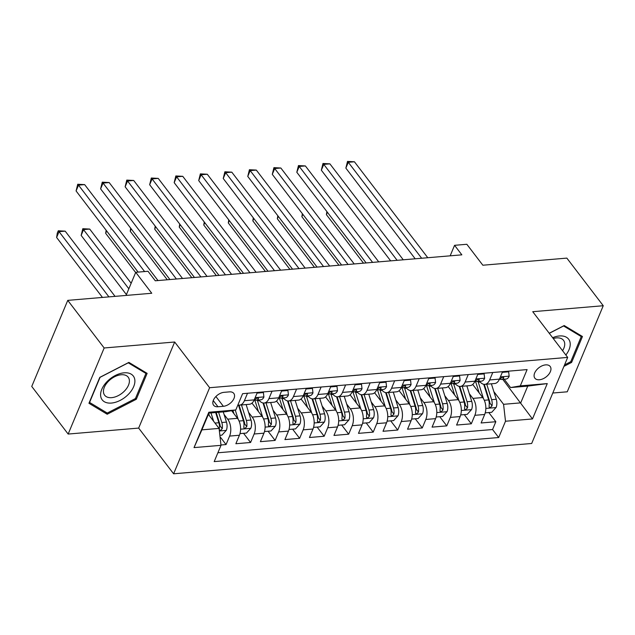 <?xml version="1.0" encoding="UTF-8"?>
<svg xmlns="http://www.w3.org/2000/svg" width="635" height="635" viewBox="0 0 635 635"><rect width="100%" height="100%" fill="white"/><g stroke="black" fill="none" stroke-linecap="round" stroke-linejoin="round"><path stroke-width="0.95" d="M545.632 364.879A9.644 5.842 142.6 0 0 536.385 370.181A9.644 5.842 142.6 0 0 534.861 378.182A9.644 5.842 142.6 0 0 539.409 379.77A9.644 5.842 142.6 0 0 548.656 374.467A9.644 5.842 142.6 0 0 550.18 366.466A9.644 5.842 142.6 0 0 545.632 364.879M552.783 393.025L567.245 391.803L603.25 305.729L566.849 258.112L482.846 265.224L466.828 244.277L454.565 245.316L450.167 255.826M173.609 473.797L531.678 443.484L567.69 357.402L209.621 387.715L173.609 473.797L138.66 428.085L174.673 342.011L104.164 347.98L68.151 434.054L138.66 428.085M68.151 434.054L31.75 386.445L67.754 300.371L151.757 293.259L135.739 272.304L126.063 295.434M104.164 347.98L67.754 300.371M220.972 445L226.052 444.571L220.02 436.674M231.64 410.686L237.482 418.322A12.057 6.953 85.2 0 1 239.419 435.245L235.863 443.738L250.579 442.492L243.554 433.308M251.984 403.138L262.009 416.25A12.057 6.953 -94.8 0 1 263.938 433.173L260.39 441.666L275.106 440.42L268.081 431.236M276.511 401.058L286.536 414.171A12.057 6.953 -94.8 0 1 288.465 431.094L284.917 439.587L299.633 438.34L292.608 429.157M301.038 398.978L311.063 412.091A12.057 6.953 -94.8 0 1 312.991 429.022L309.443 437.507L324.152 436.261L317.135 427.077M325.557 396.907L335.582 410.019A12.057 6.953 -94.8 0 1 337.518 426.942L333.962 435.435L348.678 434.189L341.662 425.006M350.083 394.827L360.108 407.94A12.057 6.953 -94.8 0 1 362.045 424.863L358.489 433.356L373.205 432.11L366.181 422.926M374.61 392.755L384.635 405.868A12.057 6.953 -94.8 0 1 386.564 422.791L383.016 431.284L397.732 430.038L390.708 420.854M399.137 390.676L409.162 403.789A12.057 6.953 -94.8 0 1 411.091 420.711L407.543 429.204L422.259 427.958L415.234 418.775M423.664 388.596L433.689 401.717A12.057 6.953 -94.8 0 1 435.618 418.64L432.07 427.125L446.778 425.879L439.761 416.703M448.183 386.524L458.208 399.637A12.057 6.953 -94.8 0 1 460.145 416.56L456.589 425.053L471.305 423.807L464.288 414.623M492.768 372.499L489.648 379.952A12.057 6.953 85.2 0 1 484.846 384.35A12.057 6.953 85.2 0 1 479.933 381.643L479.663 381.294M468.241 374.571L465.122 382.032A12.057 6.953 85.2 0 1 460.319 386.421A12.057 6.953 85.2 0 1 455.406 383.715L455.144 383.365M443.722 376.65L440.603 384.104A12.057 6.953 85.2 0 1 435.793 388.501A12.057 6.953 85.2 0 1 430.879 385.794L430.617 385.445M419.195 378.73L416.076 386.183A12.057 6.953 85.2 0 1 411.266 390.573A12.057 6.953 85.2 0 1 406.36 387.874L406.09 387.525M394.668 380.802L391.549 388.255A12.057 6.953 85.2 0 1 386.739 392.652A12.057 6.953 85.2 0 1 381.833 389.946L381.564 389.596M370.141 382.881L367.022 390.334A12.057 6.953 85.2 0 1 362.22 394.732A12.057 6.953 85.2 0 1 357.307 392.025L357.037 391.676M345.615 384.953L342.495 392.414A12.057 6.953 85.2 0 1 337.693 396.804A12.057 6.953 85.2 0 1 332.78 394.097L332.518 393.748M321.096 387.032L317.976 394.486A12.057 6.953 85.2 0 1 313.166 398.883A12.057 6.953 85.2 0 1 308.253 396.176L307.991 395.827M296.569 389.112L293.449 396.565A12.057 6.953 85.2 0 1 288.639 400.955A12.057 6.953 85.2 0 1 283.734 398.248L283.464 397.899M272.042 391.184L268.923 398.637A12.057 6.953 85.2 0 1 264.112 403.034A12.057 6.953 85.2 0 1 259.207 400.328L258.937 399.979M135.739 272.304L148.003 271.272L155.281 280.789L461.851 254.841L454.565 245.316M217.98 406.757L223.369 406.305A9.342 5.659 142.6 0 0 232.331 401.161A9.342 5.659 142.6 0 0 233.807 393.414A9.342 5.659 142.6 0 0 229.41 391.874L224.012 392.335A9.342 5.659 142.6 0 0 215.051 397.47A9.342 5.659 142.6 0 0 213.574 405.217A9.342 5.659 142.6 0 0 217.98 406.757L213.241 400.566M510.572 387.564L520.295 385.874L527.106 369.594L242.61 393.676L235.799 409.964L226.084 411.647L208.915 413.099L201.906 429.855L219.075 428.403L221.004 445.325L214.193 461.605L498.689 437.523L505.5 421.235L503.571 404.312L520.732 402.86L527.741 386.112L510.572 387.564L504.19 379.214M520.295 385.874L547.267 383.596L532.479 418.949L505.5 421.235M221.004 445.325L194.032 447.604L208.82 412.242L235.799 409.964M469.305 393.66L472.924 398.391A12.057 6.953 85.2 0 1 474.861 415.314L471.305 423.807M472.71 384.445L482.735 397.558L472.924 398.391M444.786 395.732L448.405 400.471A12.057 6.953 85.2 0 1 450.334 417.393L446.778 425.879M420.259 397.812L423.878 402.542A12.057 6.953 85.2 0 1 425.807 419.465L422.259 427.958M395.732 399.891L399.351 404.622A12.057 6.953 85.2 0 1 401.28 421.545L397.732 430.038M371.205 401.963L374.825 406.694A12.057 6.953 85.2 0 1 376.761 423.616L373.205 432.11M346.678 404.043L350.298 408.773A12.057 6.953 85.2 0 1 352.234 425.696L348.678 434.189M322.159 406.114L325.779 410.853A12.057 6.953 85.2 0 1 327.708 427.776L324.152 436.261M297.632 408.194L301.252 412.925A12.057 6.953 85.2 0 1 303.181 429.847L299.633 438.34M273.106 410.266L276.725 415.004A12.057 6.953 85.2 0 1 278.654 431.927L275.106 440.42M248.579 412.345L252.198 417.076A12.057 6.953 85.2 0 1 254.135 433.999L250.579 442.492M224.052 414.425L227.671 419.156A12.057 6.953 85.2 0 1 229.608 436.078L226.052 444.571M217.884 452.779L492.569 429.522L495.832 421.727L488.807 412.544M482.735 397.558A12.057 6.953 -94.8 0 1 484.672 414.48L481.116 422.973L495.832 421.727M257.326 392.43L254.206 399.883A12.057 6.953 85.2 0 1 249.404 404.281L239.593 405.114A12.057 6.953 85.2 0 1 237.911 404.908M247.515 393.263L244.396 400.717A12.057 6.953 85.2 0 1 239.593 405.114M264.112 403.034L273.923 402.201A12.057 6.953 -94.8 0 0 278.733 397.812L281.853 390.35M288.639 400.955L298.45 400.129A12.057 6.953 -94.8 0 0 303.26 395.732L306.38 388.279M313.166 398.883L322.977 398.05A12.057 6.953 -94.8 0 0 327.787 393.66L330.906 386.199M337.693 396.804L347.504 395.978A12.057 6.953 -94.8 0 0 352.306 391.581L355.425 384.127M362.22 394.732L372.031 393.898A12.057 6.953 -94.8 0 0 376.833 389.501L379.952 382.048M386.739 392.652L396.55 391.819A12.057 6.953 -94.8 0 0 401.36 387.429L404.479 379.976M411.266 390.573L421.076 389.747A12.057 6.953 -94.8 0 0 425.887 385.35L429.006 377.896M435.793 388.501L445.603 387.667A12.057 6.953 -94.8 0 0 450.413 383.278L453.533 375.817M460.319 386.421L470.13 385.596A12.057 6.953 -94.8 0 0 474.932 381.198L478.052 373.745M484.846 384.35L494.657 383.516A12.057 6.953 -94.8 0 0 499.459 379.119L502.579 371.666M208.367 414.401L219.075 428.403M174.673 342.011L209.621 387.715M603.25 305.729L532.741 311.698L567.69 357.402M502.753 379.341L532.479 418.949M493.832 391.581L503.571 404.312M492.569 429.522L498.689 437.523M208.915 413.099L208.82 412.242M201.906 429.855L194.032 447.604M547.267 383.596L527.741 386.112M107.196 414.242L136.287 399.28L147.13 373.356L128.881 362.394L99.798 377.365L88.948 403.281L107.196 414.242L105.481 411.996M563.936 366.371L571.611 362.418L582.454 336.502L564.205 325.541L549.219 333.248M135.533 398.296L136.287 399.28M570.857 361.442L571.611 362.418M144.589 271.558L78.518 185.142L84.645 184.618L158.004 280.559M138.128 272.105L76.081 190.952L78.518 185.142L77.732 184.253L84.645 184.618M76.081 190.952L77.732 184.253M219.861 435.316L221.94 435.142L226.346 430.276A7.985 4.612 -94.8 0 0 226.473 422.108L223.258 411.885M213.622 421.259L210.995 412.925M209.407 415.75L208.717 413.568M115.046 296.362L65.183 231.148L59.055 231.664L56.618 237.482L102.457 297.434M215.654 412.528L218.869 422.751A7.985 4.612 85.2 0 1 219.289 428.942L219.472 430.101L220.504 430.411L222.234 428.696A7.985 4.612 -94.8 0 0 221.813 422.505L218.599 412.282M216.186 412.488L219.829 424.093A4.072 2.349 85.2 0 1 220.139 425.95L222.234 428.696M56.618 237.482L57.293 233.108L58.269 230.783L59.055 231.664L108.918 296.886M58.269 230.783L65.183 231.148M124.071 372.816A19.59 11.867 142.6 0 0 101.806 389.287A19.59 11.867 142.6 0 0 111.427 403.058A19.59 11.867 142.6 0 0 133.691 386.588A19.59 11.867 142.6 0 0 124.071 372.816M121.214 374.753A14.827 8.985 142.6 0 0 106.982 382.913A14.827 8.985 142.6 0 0 104.64 395.208A14.827 8.985 142.6 0 0 111.633 397.653A14.827 8.985 142.6 0 0 125.857 389.493A14.827 8.985 142.6 0 0 128.207 377.198A14.827 8.985 142.6 0 0 121.214 374.753M135.43 398.558L107.244 413.052L89.567 402.439L100.068 377.325L128.254 362.823L145.931 373.436L135.43 398.558M144.796 371.951L145.931 373.436M580.12 335.097L581.255 336.582L570.754 361.704L564.555 364.887M549.275 333.327L563.578 325.969L581.255 336.582M565.864 355.021A19.59 11.867 142.6 0 0 568.635 339.185A19.59 11.867 142.6 0 0 552.625 337.709M562.57 350.71A14.827 8.985 142.6 0 0 563.531 340.336A14.827 8.985 142.6 0 0 553.268 338.55M257.04 393.121L263.406 392.581L263.906 397.026A7.985 4.612 85.2 0 1 260.771 399.82L256.111 400.217A7.985 4.612 -94.8 0 0 258.342 398.931L258.445 398.145M176.395 279.003L103.045 183.063L109.172 182.547L182.531 278.487M254.595 399.931L254.865 400.034A7.985 4.612 -94.8 0 0 256.111 400.217M257.54 397.891L258.342 398.931C258.35 397.534 257.365 397.621 255.397 399.185A7.985 4.612 85.2 0 1 254.056 400.24M169.934 279.551L100.608 188.881L103.045 183.063L102.259 182.174L109.172 182.547M100.608 188.881L102.259 182.174M263.406 392.581L262.922 391.954M281.559 391.049L287.925 390.509L288.433 394.954A7.985 4.612 85.2 0 1 285.298 397.748L280.638 398.145A7.985 4.612 -94.8 0 0 282.861 396.859L282.972 396.073L281.988 395.827L279.924 397.105A7.985 4.612 85.2 0 1 278.582 398.161M200.922 276.931L127.564 180.983L133.699 180.467L207.05 276.408M279.122 397.851L279.392 397.962A7.985 4.612 -94.8 0 0 280.638 398.145M194.461 277.471L125.135 186.801L127.564 180.983L126.786 180.102L133.699 180.467M125.135 186.801L126.786 180.102M287.925 390.509L287.449 389.882M306.086 388.969L312.452 388.429L312.96 392.874A7.985 4.612 85.2 0 1 309.824 395.668L305.165 396.065A7.985 4.612 -94.8 0 0 307.388 394.779L307.499 393.994M225.449 274.852L152.09 178.911L158.226 178.387L231.577 274.336M303.641 395.78L303.919 395.883A7.985 4.612 -94.8 0 0 305.165 396.065M306.594 393.74L307.388 394.779C307.396 393.382 306.419 393.462 304.443 395.026A7.985 4.612 85.2 0 1 303.101 396.081M218.988 275.399L149.662 184.729L152.09 178.911L151.305 178.022L158.226 178.387M149.662 184.729L151.305 178.022M312.452 388.429L311.976 387.802M330.613 386.898L336.979 386.358L337.487 390.803A7.985 4.612 85.2 0 1 334.351 393.597L329.692 393.986A7.985 4.612 -94.8 0 0 331.914 392.7L332.026 391.914M249.976 272.772L176.617 176.832L182.745 176.316L256.103 272.256M328.168 393.7L328.446 393.803A7.985 4.612 -94.8 0 0 329.692 393.986M331.121 391.66L331.914 392.7C331.922 391.303 330.946 391.39 328.97 392.954A7.985 4.612 85.2 0 1 327.628 394.01M243.515 273.32L174.18 182.65L176.617 176.832L175.832 175.951L182.745 176.316M174.18 182.65L175.832 175.951M336.979 386.358L336.502 385.731M239.974 433.61L246.467 433.062L250.865 428.204A7.985 4.612 -94.8 0 0 251 420.029L246.134 404.558M238.212 419.394L235.267 410.051M233.926 413.671L232.918 410.464M131.151 283.273L89.71 229.068L83.582 229.592L81.145 235.41L126.413 294.608M238.482 405.051L243.395 420.672A7.985 4.612 85.2 0 1 243.816 426.863L243.991 428.03L245.031 428.339L246.761 426.617A7.985 4.612 -94.8 0 0 246.34 420.426L241.475 404.947M239.046 405.122L244.356 422.013A4.072 2.349 85.2 0 1 244.665 423.878L246.761 426.617M81.145 235.41L82.796 228.703L128.841 288.79M82.796 228.703L89.71 229.068M264.501 431.538L270.994 430.99L275.392 426.125A7.985 4.612 -94.8 0 0 275.526 417.957L270.653 402.479M262.731 417.314L257.556 400.844A23.058 13.303 -94.8 0 0 257.318 400.113M258.453 411.599L255.572 402.439A19.137 11.041 -94.8 0 0 254.659 399.955M106.664 230.949L105.672 233.331L135.644 272.534M263.009 402.979L267.922 418.6A7.985 4.612 85.2 0 1 268.343 424.791L268.518 425.95L269.558 426.26L271.28 424.537A7.985 4.612 -94.8 0 0 270.867 418.346L265.994 402.876M263.565 403.042L268.883 419.941A4.072 2.349 85.2 0 1 269.192 421.799L271.28 424.537M105.672 233.331L106.14 230.275M289.028 429.458L295.521 428.911L299.918 424.053A7.985 4.612 -94.8 0 0 300.045 415.877L295.18 400.407M287.258 415.242L282.075 398.772A23.058 13.303 -94.8 0 0 281.837 398.042M282.98 409.519L280.099 400.36A19.137 11.041 -94.8 0 0 279.186 397.883M131.191 228.878L130.199 231.251L167.291 279.773M287.528 400.899L292.449 416.52A7.985 4.612 85.2 0 1 292.87 422.712L293.045 423.878L294.084 424.188L295.807 422.465A7.985 4.612 -94.8 0 0 295.386 416.274L290.52 400.796M288.092 400.971L293.41 417.862A4.072 2.349 85.2 0 1 293.711 419.727L295.807 422.465M130.199 231.251L130.667 228.195M313.555 427.387L320.048 426.831L324.445 421.973A7.985 4.612 -94.8 0 0 324.572 413.798L319.707 398.328M311.785 413.163L306.602 396.692A23.058 13.303 -94.8 0 0 306.364 395.962M307.507 407.448L304.625 398.288A19.137 11.041 -94.8 0 0 303.713 395.803M155.718 226.798L154.718 229.179L191.818 277.701M312.055 398.82L316.968 414.449A7.985 4.612 85.2 0 1 317.389 420.64L317.571 421.799L318.603 422.108L320.334 420.386A7.985 4.612 -94.8 0 0 319.913 414.195L315.047 398.724M312.618 398.891L317.937 415.79A4.072 2.349 85.2 0 1 318.238 417.647L320.334 420.386M154.718 229.179L155.194 226.116M355.14 384.818L361.505 384.278L362.006 388.723A7.985 4.612 85.2 0 1 358.87 391.517L354.211 391.914A7.985 4.612 -94.8 0 0 356.441 390.628L356.545 389.842L355.56 389.596L353.497 390.874A7.985 4.612 85.2 0 1 352.155 391.93M274.495 270.7L201.144 174.76L207.272 174.236L280.63 270.177M352.695 391.628L352.973 391.731A7.985 4.612 -94.8 0 0 354.211 391.914M268.034 271.248L198.707 180.57L201.144 174.76L200.358 173.871L207.272 174.236M198.707 180.57L200.358 173.871M361.505 384.278L361.021 383.651M338.082 425.307L344.567 424.759L348.972 419.894A7.985 4.612 -94.8 0 0 349.099 411.726L344.233 396.248M336.312 411.091L331.129 394.621A23.058 13.303 -94.8 0 0 330.891 393.89M332.034 405.368L329.144 396.208A19.137 11.041 -94.8 0 0 328.239 393.724M180.245 224.726L179.245 227.1L216.344 275.622M336.582 396.748L341.495 412.369A7.985 4.612 85.2 0 1 341.916 418.56L342.098 419.719L343.13 420.029L344.861 418.314A7.985 4.612 -94.8 0 0 344.44 412.123L339.574 396.645M337.145 396.811L342.455 413.71A4.072 2.349 85.2 0 1 342.765 415.568L344.861 418.314M179.245 227.1L179.721 224.044M379.666 382.738L386.032 382.199L386.532 386.644A7.985 4.612 85.2 0 1 383.397 389.445L378.738 389.834A7.985 4.612 -94.8 0 0 380.968 388.549L381.071 387.763M299.022 268.621L225.671 172.68L231.799 172.164L305.157 268.105M377.222 389.549L377.492 389.652A7.985 4.612 -94.8 0 0 378.738 389.834M380.167 387.509L380.968 388.549C380.976 387.152 379.992 387.239 378.023 388.803A7.985 4.612 85.2 0 1 376.682 389.858M292.56 269.169L223.234 178.498L225.671 172.68L224.885 171.791L231.799 172.164M223.234 178.498L224.885 171.791M386.032 382.199L385.548 381.572M362.601 423.228L369.094 422.68L373.491 417.822A7.985 4.612 -94.8 0 0 373.626 409.646L368.76 394.176M360.839 409.011L355.656 392.541A23.058 13.303 -94.8 0 0 355.417 391.811M356.552 403.288L353.671 394.129A19.137 11.041 -94.8 0 0 352.758 391.652M204.764 222.647L203.772 225.028L240.871 273.542M361.109 394.668L366.022 410.289A7.985 4.612 85.2 0 1 366.443 416.481L366.617 417.647L367.657 417.957L369.387 416.235A7.985 4.612 -94.8 0 0 368.967 410.043L364.101 394.573M361.672 394.74L366.982 411.631A4.072 2.349 85.2 0 1 367.292 413.496L369.387 416.235M203.772 225.028L204.248 221.964M404.185 380.667L410.551 380.127L411.059 384.572A7.985 4.612 85.2 0 1 407.924 387.366L403.265 387.763A7.985 4.612 -94.8 0 0 405.487 386.477L405.598 385.691L404.614 385.445L402.55 386.723A7.985 4.612 85.2 0 1 401.209 387.779M323.548 266.549L250.19 170.609L256.326 170.085L329.676 266.025M401.749 387.477L402.019 387.58A7.985 4.612 -94.8 0 0 403.265 387.763M317.087 267.097L247.761 176.419L250.19 170.609L249.412 169.72L256.326 170.085M247.761 176.419L249.412 169.72M410.551 380.127L410.075 379.5M387.128 421.156L393.621 420.608L398.018 415.742A7.985 4.612 -94.8 0 0 398.153 407.575L393.279 392.097M385.358 406.94L380.182 390.462A23.058 13.303 -94.8 0 0 379.944 389.731M381.079 401.217L378.198 392.057A19.137 11.041 -94.8 0 0 377.285 389.572M229.291 220.575L228.298 222.948L265.398 271.47M385.635 392.597L390.549 408.218A7.985 4.612 85.2 0 1 390.969 414.409L391.144 415.568L392.184 415.877L393.906 414.155A7.985 4.612 -94.8 0 0 393.494 407.964L388.62 392.493M386.191 392.66L391.509 409.559A4.072 2.349 85.2 0 1 391.819 411.417L393.906 414.155M228.298 222.948L228.767 219.893M428.712 378.587L435.078 378.047L435.586 382.492A7.985 4.612 85.2 0 1 432.451 385.286L427.792 385.683A7.985 4.612 -94.8 0 0 430.014 384.397L430.125 383.611M348.075 264.47L274.717 168.529L280.853 168.013L354.203 263.954M426.268 385.397L426.545 385.501A7.985 4.612 -94.8 0 0 427.792 385.683M429.22 383.357L430.014 384.397C430.022 383 429.046 383.088 427.069 384.651A7.985 4.612 85.2 0 1 425.728 385.707M341.614 265.017L272.288 174.347L274.717 168.529L273.931 167.64L280.853 168.013M272.288 174.347L273.931 167.64M435.078 378.047L434.602 377.42M411.655 419.076L418.147 418.528L422.545 413.671A7.985 4.612 -94.8 0 0 422.672 405.495L417.806 390.025M409.885 404.86L404.701 388.39A23.058 13.303 -94.8 0 0 404.463 387.66M405.606 399.137L402.725 389.977A19.137 11.041 -94.8 0 0 401.812 387.501M253.817 218.496L252.825 220.869L289.917 269.391M410.154 390.517L415.076 406.138A7.985 4.612 85.2 0 1 415.496 412.329L415.671 413.496L416.711 413.806L418.433 412.083A7.985 4.612 -94.8 0 0 418.013 405.892L413.147 390.414M410.718 390.588L416.036 407.479A4.072 2.349 85.2 0 1 416.338 409.345L418.433 412.083M252.825 220.869L253.294 217.813M453.239 376.515L459.605 375.976L460.113 380.421A7.985 4.612 85.2 0 1 456.978 383.215L452.318 383.603A7.985 4.612 -94.8 0 0 454.541 382.326L454.652 381.54L453.668 381.294L451.596 382.572A7.985 4.612 85.2 0 1 450.255 383.627M372.602 262.39L299.244 166.449L305.372 165.933L378.73 261.874M450.794 383.318L451.072 383.421A7.985 4.612 -94.8 0 0 452.318 383.603M366.141 262.938L296.807 172.268L299.244 166.449L298.458 165.568L305.372 165.933M296.807 172.268L298.458 165.568M459.605 375.976L459.129 375.349M436.181 417.005L442.674 416.449L447.072 411.591A7.985 4.612 -94.8 0 0 447.199 403.423L442.333 387.945M434.411 402.78L429.228 386.31A23.058 13.303 -94.8 0 0 428.99 385.58M430.133 397.065L427.252 387.906A19.137 11.041 -94.8 0 0 426.339 385.421M278.344 216.416L277.344 218.797L314.444 267.319M434.681 388.437L439.595 404.066A7.985 4.612 85.2 0 1 440.015 410.258L440.198 411.417L441.23 411.726L442.96 410.004A7.985 4.612 -94.8 0 0 442.539 403.812L437.674 388.342M435.245 388.509L440.563 405.408A4.072 2.349 85.2 0 1 440.865 407.265L442.96 410.004M277.344 218.797L277.82 215.733M477.766 374.436L484.132 373.896L484.632 378.341A7.985 4.612 85.2 0 1 481.497 381.135L476.837 381.532A7.985 4.612 -94.8 0 0 479.068 380.246L479.171 379.46M397.121 260.318L323.771 164.378L329.898 163.854L403.257 259.794M475.321 381.246L475.599 381.349A7.985 4.612 -94.8 0 0 476.837 381.532M478.274 379.206L479.068 380.246C479.076 378.849 478.091 378.928 476.123 380.492A7.985 4.612 85.2 0 1 474.782 381.548M390.66 260.866L321.334 170.188L323.771 164.378L322.985 163.489L329.898 163.854M321.334 170.188L322.985 163.489M484.132 373.896L483.648 373.269M460.708 414.925L467.193 414.377L471.599 409.511A7.985 4.612 -94.8 0 0 471.726 401.344L466.86 385.874M458.938 400.709L453.755 384.238A23.058 13.303 -94.8 0 0 453.517 383.508M454.66 394.986L451.779 385.826A19.137 11.041 -94.8 0 0 450.866 383.349M302.871 214.344L301.871 216.718L338.971 265.24M459.208 386.366L464.121 401.987A7.985 4.612 85.2 0 1 464.542 408.178L464.725 409.337L465.757 409.646L467.487 407.932A7.985 4.612 -94.8 0 0 467.066 401.741L462.201 386.263M459.772 386.429L465.082 403.328A4.072 2.349 85.2 0 1 465.392 405.186L467.487 407.932M301.871 216.718L302.347 213.662M502.293 372.356L508.659 371.816L509.159 376.261A7.985 4.612 85.2 0 1 506.024 379.063L501.364 379.452A7.985 4.612 -94.8 0 0 503.595 378.166L503.698 377.38M421.648 258.239L348.298 162.298L354.425 161.782L427.784 257.723M499.848 379.166L500.118 379.27A7.985 4.612 -94.8 0 0 501.364 379.452M502.793 377.126L503.595 378.166C503.603 376.769 502.618 376.857 500.65 378.42A7.985 4.612 85.2 0 1 499.308 379.476M415.187 258.786L345.861 168.116L348.298 162.298L347.512 161.409L354.425 161.782M345.861 168.116L347.512 161.409M508.659 371.816L508.175 371.197M485.227 412.853L491.72 412.298L496.118 407.44A7.985 4.612 -94.8 0 0 496.252 399.264L491.387 383.794M483.465 398.629L478.282 382.159A23.058 13.303 -94.8 0 0 478.044 381.429M479.179 392.914L476.298 383.746A19.137 11.041 -94.8 0 0 475.385 381.27M327.39 212.265L326.398 214.646L363.498 263.168M483.735 384.286L488.648 399.907A7.985 4.612 85.2 0 1 489.069 406.106L489.244 407.265L490.283 407.575L492.014 405.852A7.985 4.612 -94.8 0 0 491.593 399.661L486.728 384.191M484.299 384.358L489.609 401.249A4.072 2.349 85.2 0 1 489.918 403.114L492.014 405.852M326.398 214.646L326.874 211.582M458.208 399.637L448.405 400.471M433.689 401.717L423.878 402.542M409.162 403.789L399.351 404.622M384.635 405.868L374.825 406.694M360.108 407.94L350.298 408.773M335.582 410.019L325.779 410.853M311.063 412.091L301.252 412.925M286.536 414.171L276.725 415.004M262.009 416.25L252.198 417.076M237.482 418.322L227.671 419.156M239.419 435.245L229.608 436.078M484.672 414.48L474.861 415.314M460.145 416.56L450.334 417.393M435.618 418.64L425.807 419.465M411.091 420.711L401.28 421.545M386.564 422.791L376.761 423.616M362.045 424.863L352.234 425.696M337.518 426.942L327.708 427.776M312.991 429.022L303.181 429.847M288.465 431.094L278.654 431.927M263.938 433.173L254.135 433.999M254.206 399.883L244.396 400.717M278.733 397.812L268.923 398.637M303.26 395.732L293.449 396.565M327.787 393.66L317.976 394.486M352.306 391.581L342.495 392.414M376.833 389.501L367.022 390.334M401.36 387.429L391.549 388.255M425.887 385.35L416.076 386.183M450.413 383.278L440.603 384.104M474.932 381.198L465.122 382.032M499.459 379.119L489.648 379.952M215.892 396.518L223.369 406.305M219.369 430.982L226.235 430.403M221.813 422.505L226.473 422.108M215.003 423.077L218.869 422.751M263.898 396.915L255.143 397.661M288.425 394.843L279.662 395.581M282.067 395.811L282.861 396.859M312.944 392.763L304.189 393.509M337.471 390.692L328.716 391.43M240.594 429.189L250.762 428.323M246.34 420.426L251 420.029M239.054 421.045L243.395 420.672M265.12 427.109L275.28 426.252M257.556 400.844L259.493 400.685M270.867 418.346L275.526 417.957M263.581 418.965L267.922 418.6M289.647 425.029L299.807 424.172M282.075 398.772L284.012 398.605M295.386 416.274L300.045 415.877M288.107 416.885L292.449 416.52M314.166 422.958L324.334 422.092M306.602 396.692L308.539 396.534M319.913 414.195L324.572 413.798M312.626 414.814L316.968 414.449M361.998 388.612L353.243 389.35M355.64 389.588L356.441 390.628M338.693 420.878L348.861 420.021M331.129 394.621L333.065 394.454M344.44 412.123L349.099 411.726M337.153 412.734L341.495 412.369M386.524 386.532L377.769 387.279M363.22 418.806L373.388 417.941M355.656 392.541L357.592 392.374M368.967 410.043L373.626 409.646M361.68 410.662L366.022 410.289M411.051 384.461L402.288 385.199M404.693 385.429L405.487 386.477M387.747 416.727L397.907 415.869M380.182 390.462L382.119 390.303M393.494 407.964L398.153 407.575M386.207 408.583L390.549 408.218M435.57 382.381L426.815 383.127M412.274 414.647L422.434 413.79M404.701 388.39L406.638 388.223M418.013 405.892L422.672 405.495M410.734 406.511L415.076 406.138M460.097 380.309L451.342 381.048M453.747 381.278L454.541 382.326M436.793 412.575L446.961 411.71M429.228 386.31L431.165 386.151M442.539 403.812L447.199 403.423M435.253 404.431L439.595 404.066M484.624 378.23L475.869 378.976M461.32 410.496L471.487 409.639M453.755 384.238L455.692 384.072M467.066 401.741L471.726 401.344M459.78 402.352L464.121 401.987M509.151 376.158L500.396 376.896M485.846 408.424L496.014 407.559M478.282 382.159L480.219 381.992M491.593 399.661L496.252 399.264M484.307 400.28L488.648 399.907"/></g></svg>
